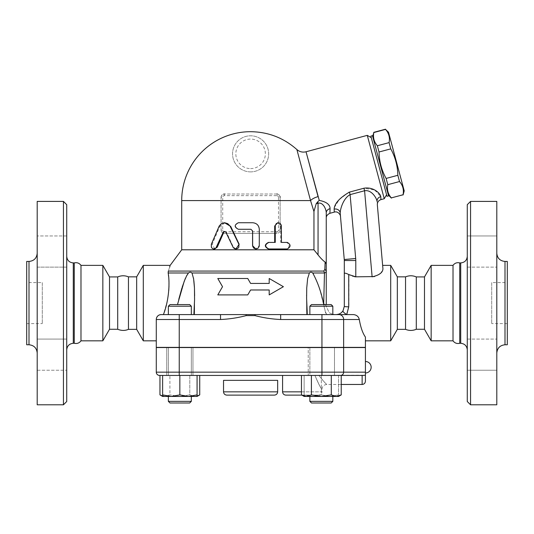 <?xml version="1.0" encoding="UTF-8"?>
<svg xmlns="http://www.w3.org/2000/svg" width="534" height="534" viewBox="0 0 534 534"><rect width="100%" height="100%" fill="white"/><g stroke="black" fill="none" stroke-linecap="round" stroke-linejoin="round"><path stroke-width="0.4" stroke-dasharray="2.67 2" d="M128.46 276.859L128.46 329.344M117.714 276.926L117.714 329.271M109.51 276.926L109.51 329.271M102.842 265.371L102.842 340.826M80.988 265.371L80.988 340.826M74.266 262.915L74.266 343.289M66.723 349.85L66.723 256.353L66.723 349.85M66.723 401.515L66.723 204.682M66.723 354.656L66.723 339.077L66.723 354.656M66.723 235.961L66.723 267.127L66.723 235.961L66.723 251.547L66.723 235.961L37.2 235.961L37.2 267.127L66.723 267.127L66.723 251.547L66.723 267.127L37.2 267.127L37.2 235.961L37.2 267.127L37.2 235.961L66.723 235.961M66.723 370.236L66.723 339.077L66.723 370.236L37.2 370.236L37.2 339.077L37.2 370.236L37.2 339.077L66.723 339.077L37.2 339.077L37.2 370.236L66.723 370.236M63.439 201.405L63.439 404.799M37.2 201.405L37.2 404.799M37.2 352.967L37.2 253.236L37.2 352.967M26.7 261.44L26.7 344.764M26.7 282.599L26.7 323.604L26.7 282.599L42.279 282.599L42.279 323.604L42.279 282.599M136.664 276.859L136.664 329.344M143.292 265.371L143.292 340.826M191.326 314.586L191.326 306.216L168.364 306.216L168.364 314.586L191.326 314.586L168.364 314.586L191.326 314.586L179.244 314.586L179.244 319.506L156.282 319.506L156.282 340.826L156.282 319.506C156.482 316.615 158.117 314.973 161.201 314.586L160.467 314.639M168.437 275.11L168.323 271.072L169.625 267.234M169.966 266.086L170.166 265.371M163.397 314.586L220.529 314.586L163.397 314.586L167.229 301.203L168.771 290.516M168.984 286.05L168.577 276.385M159.366 314.94L158.418 315.447M157.704 316.041L157.123 316.755M156.616 317.723L156.335 318.798M156.282 319.506L156.282 347.387L365.416 347.387L365.416 337.074C362.686 333.189 360.644 327.335 359.295 319.506C358.594 316.562 356.632 314.926 353.401 314.586L346.933 314.586A4.592 1.202 32.1 0 1 343.042 310.741M179.845 304.58L189.69 304.58L179.845 304.58M316.208 347.387L184.984 347.387L316.208 347.554M321.348 347.387L332.829 347.387L321.348 347.387M191.326 347.387L168.364 347.387L191.326 347.387L168.364 347.387L191.326 347.387L191.326 375.435L168.364 375.435L191.326 375.435L168.364 375.435L191.326 375.435L191.326 347.554M309.867 347.387L332.829 347.387L309.867 347.387L309.867 375.435L332.829 375.435L309.867 375.435L332.829 375.435L309.867 375.435L309.867 347.387M192.968 375.435L166.721 375.435L192.968 375.435L179.845 375.435L192.968 375.435L192.968 347.554L166.721 347.554L192.968 347.554L166.721 347.554L192.968 347.554L192.968 375.435M304.126 396.435L304.126 375.435L304.126 394.893L312.737 396.435L321.348 394.893L321.348 375.435L308.225 375.435L338.569 375.435L304.126 375.435L321.348 375.435L321.348 394.893L312.737 396.435L338.569 396.435L338.569 394.893L338.569 396.435L329.959 396.435L338.569 394.893L329.959 396.435L321.348 394.893L329.959 396.435L312.737 396.435L304.126 394.893L304.126 396.435L338.569 396.435M321.348 347.554L308.225 347.554L321.348 347.554M308.225 375.435L334.471 375.435L308.225 375.435L308.225 347.554L334.471 347.554L308.225 347.554L308.225 375.435M179.845 375.435L197.073 375.435L179.845 375.435L179.845 394.893L171.234 396.435L162.623 394.893L162.623 396.435L197.073 396.435L197.073 394.893L188.455 396.435L179.845 394.893M334.471 375.435L334.471 347.554L334.471 375.435M166.721 375.435L166.721 347.554L166.721 375.435M179.244 375.435L179.244 372.158L156.282 372.158L156.282 347.554L365.416 347.554L365.416 375.208L159.559 375.435M362.139 384.46L362.139 375.435L282.579 375.435L362.96 375.435M341.233 375.435L301.463 375.435L331.294 375.435L331.294 394.893L321.348 396.435L311.402 394.893L306.436 396.435L301.463 394.893M162.623 396.081L164.933 396.435L162.623 396.435L164.933 396.435L169.905 394.893L169.905 375.435L199.736 375.435L159.96 375.435L169.905 375.435L169.905 394.893L164.933 396.435L191.326 396.435L179.845 396.435L169.905 394.893L179.845 396.435L194.763 396.435L189.79 394.893L179.845 396.435L164.933 396.435L159.96 394.893M162.623 375.435L162.623 394.893M341.233 394.893L336.266 396.435L331.294 394.893M338.569 375.435L338.569 394.893L338.569 375.435M197.073 375.435L197.073 394.893M168.364 401.354L191.326 401.354L168.364 401.354L191.326 401.354L191.326 396.435L168.364 396.435L191.326 396.435M179.845 402.996L189.69 402.996L179.845 402.996M311.402 375.435L311.402 394.893M309.867 396.435L332.829 396.435L309.867 396.435M309.867 401.354L332.829 401.354L309.867 401.354L332.829 401.354L332.829 396.435M332.829 401.354L331.187 402.996L311.509 402.996M189.79 375.435L189.79 394.893L194.763 396.435L179.845 396.435L189.79 394.893L189.79 375.435M199.736 394.893L194.763 396.435L197.073 396.081M194.763 396.435L197.073 396.435L194.763 396.435M191.326 401.354L189.69 402.996L170.006 402.996M314.94 375.435C318.865 384.44 321.194 389.072 321.922 389.339C320.654 388.118 318.324 383.485 314.94 375.435C318.865 384.44 321.194 389.072 321.922 389.339C320.654 388.118 318.324 383.485 314.94 375.435M318.671 395.12L301.85 395.12L318.671 395.12C320.66 394.926 321.755 393.832 321.949 391.843L301.463 391.843M365.416 372.979L365.416 361.491L365.416 372.979M318.891 375.435C322.937 380.642 325.58 383.639 326.835 384.427C326.234 384.306 323.591 381.309 318.891 375.435C322.937 380.642 325.58 383.639 326.835 384.427C326.234 384.306 323.591 381.309 318.891 375.435M307.324 314.586L338.99 314.586A4.919 4.646 -90 0 1 343.636 319.506L280.664 319.506L280.664 314.586L307.324 314.586L306.583 314.586L307.324 314.586L306.636 299.908L306.736 287.966L307.584 278.848L309.38 272.987L191.819 272.987C190.885 271.986 189.77 271.986 188.482 272.987L168.157 272.987M269.196 289.975L250.6 289.975L247.756 294.901L217.792 294.901M222.524 286.698L217.792 278.494L247.756 278.494M250.6 283.421L269.196 283.421M269.196 278.494L283.4 286.698L269.196 294.901M325.947 314.586L306.583 314.586L326.955 314.586L325.947 314.586L325.353 311.829L325.947 314.586M324.859 304.58A11.481 3.771 0 0 1 326.254 306.382L329.204 312.677L332.829 314.419L329.204 312.677L326.254 306.382A11.481 3.771 0 0 0 323.691 304.006L325.353 311.829L326.955 314.579L334.458 314.586L326.955 314.586L325.353 311.829L320.44 291.971L317.897 283.808L313.304 273.708M353.401 314.586L336.1 314.586L346.933 314.586L348.896 306.836A4.592 0.454 180 0 1 344.303 306.382L344.303 260.519A11.481 11.481 0 0 0 344.256 259.517L355.697 258.516A22.962 22.962 0 0 1 355.784 260.519L355.784 276.819L372.118 276.819L364.582 190.751L350.104 194.63C343.349 198.221 340.225 208.981 340.191 213.033C340.585 217.545 340.585 217.545 340.191 213.033A4.919 4.472 -5 0 0 334.13 209.134L334.297 207.786M309.867 314.586L332.829 314.586L309.867 314.586L332.829 314.586L309.867 314.586L309.867 306.216L332.829 306.216L309.867 306.216L332.829 306.216L332.829 314.586M309.867 306.216L311.509 304.58L331.187 304.58L311.509 304.58L331.187 304.58L332.829 306.216M168.323 271.072L323.738 271.072A4.919 4.252 -90 0 1 324.478 272.987L312.71 272.987C311.382 271.98 310.274 271.98 309.38 272.987M158.251 315.567A4.919 4.919 0 0 1 161.201 314.586L280.664 314.586M191.326 306.216L168.364 306.216L191.326 306.216L189.69 304.58L170.006 304.58L168.364 306.216M193.875 314.586L194.61 295.636M194.463 288.013L194.423 287.159M193.882 280.737L193.595 278.741M193.495 278.181L192.147 273.555M186.446 276.118L185.472 278.181M182.194 287.159L181.927 288.013M178.777 299.34L177.488 304.58M323.691 304.006L323.704 303.392M156.402 318.411A4.919 4.919 0 0 1 156.929 317.056M220.529 314.586L220.529 319.506L179.244 319.506L179.244 347.387M245.994 314.586L246.234 315.601C237.75 317.83 229.186 319.132 220.529 319.506M280.664 319.506C272.013 319.132 263.442 317.83 254.965 315.601L255.199 314.586M181.707 249.792L313.952 249.792L313.952 211.577L310.548 200.584L296.917 149.714L310.548 200.584A9.839 4.092 165 0 1 318.057 196.632L306.075 151.91L319.252 200.39C326.481 201.845 330.085 204.609 330.072 208.701L329.905 213.293M384.253 198.735L367.272 135.356M374.788 190.131L380.782 196.632L380.969 199.616M355.697 258.516L350.104 194.63L349.43 192.113L363.908 188.228L374.588 190.017M334.411 207.392L339.197 199.616L348.876 192.273M334.311 212.118L334.13 209.134M371.29 137.679L386.576 194.716L371.29 137.679M370.863 136.097L386.996 196.298M372.452 135.669L388.585 195.878M372.665 136.464L388.372 195.084L372.665 136.464M391.382 198.094L391.329 197.9C388.004 194.069 386.823 189.663 387.791 184.684L386.115 178.436C381.61 170.199 379.247 161.388 379.033 152.003L377.358 145.755C374.034 141.931 372.852 137.525 373.82 132.545L373.767 132.345M391.329 197.9L403.11 194.957M404.211 190.838L388.505 132.218M385.495 129.201L385.548 129.402C388.872 133.233 390.054 137.632 389.086 142.618L390.761 148.866C395.267 157.096 397.63 165.907 397.843 175.292L399.519 181.54C402.843 185.371 404.024 189.777 403.057 194.756M387.791 184.684L399.519 181.54M386.115 178.436L397.843 175.292M379.033 152.003L390.761 148.866M377.358 145.755L389.086 142.618M373.82 132.545L385.548 129.402M276.839 231.749A1.642 1.642 0 0 0 278.481 230.107L278.481 197.306L280.123 197.306L280.123 230.107L280.123 197.306C279.876 195.257 278.781 194.169 276.839 194.022L224.353 194.022C222.418 194.169 221.323 195.257 221.069 197.306L221.069 230.107L221.069 197.306L222.711 197.306L222.711 230.107L221.069 230.107C221.323 232.156 222.411 233.245 224.353 233.391L276.839 233.391L224.353 233.391L224.353 231.749L276.839 231.749L276.839 233.391C278.781 233.251 279.869 232.156 280.123 230.107A3.277 3.277 0 0 1 276.839 233.391M277.426 194.076A3.277 3.277 0 0 1 280.036 196.565A3.277 3.277 0 0 0 277.426 194.076M224.353 195.664L224.353 194.022L276.839 194.022L276.839 195.664L224.353 195.664A1.642 1.642 0 0 0 222.711 197.306M221.083 197.059A3.277 3.277 0 0 1 223.886 194.056M224.133 233.385A3.277 3.277 0 0 1 221.069 230.107M236.268 248.971L233.398 247.129L226.509 232.31L224.834 231.422M214.728 248.971L212.245 244.252L219.754 226.416L225.134 222.725M287.319 242.409L286.464 242.409C290.035 244.599 290.035 246.788 286.464 248.971L287.319 248.971M277.727 222.725L280.71 226.009L280.71 242.409L281.425 242.409L280.71 242.409M250.933 229.286L238.685 229.286C234.533 227.104 234.533 224.914 238.685 222.725L252.569 222.725C256.547 223.119 258.723 225.301 259.103 229.286L259.103 245.693L255.839 248.971M274.683 242.409L275.257 242.409M250.6 171.881L250.6 171.881A18.043 18.043 0 0 1 234.973 144.814A18.043 18.043 0 0 1 266.226 144.814A18.043 18.043 0 0 1 250.6 171.881A18.043 18.043 0 0 1 234.973 144.814A18.043 18.043 0 0 1 266.226 144.814A18.043 18.043 0 0 1 250.6 171.881M313.952 211.577L316.201 203.714L319.252 200.39M363.908 188.228L364.582 190.751C371.551 189.49 376.664 198.134 377.044 201.391L377.338 204.796L377.044 201.391A4.919 4.472 -5 0 1 380.782 196.632M382.638 265.371L382.945 268.909L382.344 270.952L378.533 274.85L374.374 276.585M326.254 218.052L326.254 212.819A4.919 4.225 0 0 1 330.072 208.701M323.738 271.072L324.859 269.33A4.919 4.192 180 0 1 326.254 272.26L326.254 212.819C326.261 209.502 323.217 201.919 318.057 203.22L317.69 201.852M324.478 272.987L326.254 272.26L326.254 304.58M326.254 263.889L325.94 262.861M325.667 262.521L325.113 262.087L324.859 269.33M313.952 249.792L318.057 254.912C320.594 258.129 322.943 260.519 325.113 262.087M336.1 314.586L339.771 313.718M340.352 313.398L341.853 312.223M354.81 276.779L351.986 276.171L348.896 274.643C345.992 273.201 344.457 272.941 344.303 273.862M390.708 265.371L390.708 340.826M340.485 216.437L340.191 213.033L340.485 216.437M397.336 276.859L397.336 329.344M405.54 276.859L405.54 329.344M416.286 276.926L416.286 329.271M424.49 276.926L424.49 329.271M431.158 265.371L431.158 340.826M453.012 265.371L453.012 340.826M459.734 262.915L459.734 343.289M467.277 349.85L467.277 256.353L467.277 349.85M467.277 401.515L467.277 204.682M467.277 354.656L467.277 339.077L467.277 354.656M467.277 235.961L467.277 267.127L467.277 235.961L467.277 267.127L467.277 235.961L496.8 235.961L467.277 235.961M467.277 370.236L467.277 339.077L467.277 370.236L496.8 370.236L496.8 354.656L496.8 370.236L467.277 370.236M496.8 354.656L496.8 339.077L496.8 354.656M496.8 235.961L496.8 267.127L496.8 235.961M496.8 251.547L496.8 267.127L496.8 251.547M496.8 370.236L496.8 339.077L496.8 370.236M470.561 201.405L470.561 404.799M496.8 201.405L496.8 404.799M496.8 352.967L496.8 253.236L496.8 352.967M507.3 261.44L507.3 344.764M507.3 282.599L507.3 323.604L507.3 282.599L491.721 282.599L491.721 323.604L491.721 282.599M274.383 395.12L226.816 395.12M73.285 343.289L73.285 262.915M28.996 261.44L28.996 344.764M179.244 347.554L179.244 372.158L365.416 372.158M321.949 375.435L321.949 347.554M340.538 375.435A3.277 3.097 90 0 0 343.636 372.158L343.636 347.554M282.579 391.843L321.949 391.843L321.949 389.379C322.242 386.389 323.884 384.747 326.868 384.46L341.233 384.46M321.949 314.586L321.949 347.387M359.295 319.506L343.636 319.506L343.636 347.387M254.965 315.601L246.234 315.601M181.707 200.584L221.069 200.584M280.123 200.584L310.548 200.584M278.481 197.306A1.642 1.642 0 0 0 276.839 195.664M222.711 230.107A1.642 1.642 0 0 0 224.353 231.749M278.481 230.107L280.123 230.107M233.398 247.129L232.991 247.129M219.754 226.416L219.02 226.416M212.245 244.252L211.331 244.252M226.509 232.31L225.935 232.31M280.71 226.009L281.425 226.009M250.6 168.597A14.765 14.765 0 0 0 263.382 146.456A14.765 14.765 0 0 0 237.81 146.456A14.765 14.765 0 0 0 250.6 168.597M318.057 254.912L318.057 203.22L316.201 203.714M348.896 274.643L348.896 306.836M344.303 260.519L355.784 260.519M460.715 343.289L460.715 262.915M505.004 261.44L505.004 344.764M223.532 391.843L277.66 391.843M277.66 380.355L223.532 380.355M26.7 323.604L42.279 323.604M168.364 375.435L168.364 347.554L168.364 375.435M306.583 314.586L306.583 295.636L306.583 314.586M194.61 314.586L194.61 295.803L194.61 314.586M225.134 231.389L224.527 231.389M467.277 339.077L496.8 339.077L467.277 339.077M467.277 267.127L496.8 267.127L467.277 267.127M507.3 323.604L491.721 323.604"/><path stroke-width="0.8" d="M128.46 329.344L128.46 276.859C124.869 275.397 121.285 275.417 117.714 276.926L109.51 276.926L102.842 265.371L80.988 265.371C79.286 263.095 77.043 262.281 74.266 262.915L73.285 262.915L73.285 343.289L74.266 343.289C77.05 343.909 79.286 343.088 80.988 340.826L102.842 340.826L109.51 329.271L117.714 329.271C121.478 330.773 125.056 330.8 128.46 329.344L136.664 329.344L136.664 276.859L128.46 276.859M117.714 329.271L117.714 276.926M109.51 329.271L109.51 276.926M102.842 340.826L102.842 265.371M80.988 340.826L80.988 265.371M74.266 343.289L74.266 262.915M73.285 343.289C69.327 343.702 67.137 345.892 66.723 349.85M66.723 204.682L66.723 401.515L63.439 404.799L63.439 201.405L66.723 204.682M63.439 404.799L37.2 404.799L37.2 201.405L63.439 201.405M37.2 352.967C36.679 348.021 33.942 345.284 28.996 344.764L28.996 261.44C33.976 260.952 36.712 258.216 37.2 253.236M28.996 344.764L26.7 344.764L26.7 261.44L28.996 261.44M136.664 329.344L143.292 340.826L143.292 265.371L136.664 276.859M156.282 340.826L143.292 340.826M323.738 271.072A4.919 4.252 90 0 1 324.478 272.987L323.691 304.006L324.478 272.987L326.254 272.26A4.919 4.192 180 0 0 324.859 269.33L323.738 271.072L168.323 271.072C170.827 263.496 170.827 263.496 168.323 271.072L168.157 272.987C169.959 282.172 169.044 300.555 163.397 314.586M169.625 267.234L169.966 266.086M168.771 290.516L168.984 286.05M168.577 276.385L168.437 275.11M160.467 314.639L159.366 314.94M158.418 315.447L157.704 316.041M157.123 316.755L156.616 317.723M161.201 314.586A4.919 4.919 0 0 0 156.282 319.506L156.282 347.387L365.416 347.387L365.416 337.074C362.686 333.189 360.644 327.335 359.295 319.506C358.594 316.562 356.632 314.92 353.401 314.586L161.201 314.586A4.919 4.919 0 0 0 156.282 319.506A4.919 4.919 0 0 1 156.402 318.411M156.282 319.506L179.244 319.506L179.244 314.586L168.364 314.586L168.364 306.216L191.326 306.216L191.326 314.586M191.326 306.216L189.69 304.58L170.006 304.58L168.364 306.216M365.416 372.158L365.416 347.554L156.282 347.554L156.282 372.158A3.277 3.277 0 0 0 159.559 375.435L362.96 375.435L362.139 375.435L362.139 384.46C364.128 384.266 365.223 383.172 365.416 381.176L365.416 372.158L156.282 372.158A3.277 3.277 0 0 0 159.559 375.435A3.277 3.277 0 0 1 156.282 372.158M365.416 381.176L365.416 375.208L362.96 375.435M331.294 394.893L331.294 375.435L341.233 375.435L341.233 394.893L336.266 396.435L321.348 396.435L331.294 394.893L336.266 396.435L338.569 396.435L341.233 394.893M162.623 396.435L162.623 394.893L171.234 396.435L162.623 396.435L159.96 394.893L162.623 396.081M162.623 375.435L162.623 394.893M171.234 396.435L179.845 394.893L188.455 396.435L171.234 396.435M179.845 375.435L179.845 394.893M188.455 396.435L197.073 394.893L197.073 396.435L188.455 396.435M197.073 375.435L197.073 394.893M311.402 394.893L321.348 396.435L306.436 396.435L311.402 394.893L311.402 375.435M191.326 401.354L168.364 401.354L168.364 396.435L168.364 401.354L170.006 402.996L189.69 402.996L191.326 401.354L191.326 396.435M301.463 375.435L301.463 394.893L306.436 396.435L304.126 396.435L301.463 394.893M332.829 401.354L309.867 401.354L309.867 396.435L309.867 401.354L311.509 402.996L331.187 402.996L332.829 401.354L332.829 396.435M159.96 375.435L159.96 394.893M197.073 396.081L199.736 394.893L199.736 375.435M282.579 375.435L282.579 391.843C282.78 393.832 283.868 394.926 285.864 395.12L301.85 395.12L285.864 395.12M307.324 314.586L306.609 298.513L306.73 288.053L307.631 278.581L309.38 272.987C310.361 271.98 311.469 271.98 312.71 272.987C317.823 282.326 321.481 292.832 323.691 304.507L323.704 304.58M192.147 273.555L193.608 278.848L194.463 287.966L194.556 299.908L193.875 314.586M269.196 294.901L269.196 289.975L269.196 294.901L283.4 286.698L269.196 278.494L269.196 283.421L269.196 278.494M217.792 294.901L222.524 286.698L217.792 294.901L247.756 294.901L250.6 289.975L269.196 289.975M247.756 278.494L250.6 283.421L247.756 278.494L217.792 278.494L222.524 286.698M334.458 314.586L332.829 314.419L334.458 314.586M323.691 304.507L323.691 304.006A11.481 3.771 0 0 1 324.859 304.58M353.588 314.586L346.706 314.586L348.729 306.816A4.426 0.434 180 0 1 344.303 306.382L342.988 310.835C341.386 313.218 339.09 314.466 336.1 314.586M280.664 314.586L280.664 319.506L343.636 319.506A4.919 4.646 -90 0 0 338.99 314.586L346.706 314.586A4.426 1.148 32.9 0 1 342.988 310.835M309.867 314.586L309.867 306.216L332.829 306.216L332.829 314.586M332.829 306.216L331.187 304.58L311.509 304.58L309.867 306.216M313.304 273.708L312.71 272.987L324.478 272.987M194.61 295.636L194.463 288.013M194.423 287.159L193.882 280.737M193.595 278.741L193.495 278.181M177.488 304.58L184.21 281.278L186.746 275.557L188.482 272.987L186.446 276.118M185.472 278.181L185.225 278.748M185.138 278.942L182.194 287.159M181.927 288.013L178.777 299.34M168.157 272.987L188.482 272.987C189.764 271.986 190.878 271.986 191.819 272.987L309.38 272.987M269.196 283.421L250.6 283.421M179.244 347.387L179.244 319.506L220.529 319.506L220.529 314.586M220.529 319.506C229.186 319.132 237.75 317.83 246.234 315.601L245.994 314.586M255.199 314.586L254.965 315.601C263.442 317.83 272.013 319.132 280.664 319.506M156.929 317.056A4.919 4.919 0 0 1 158.251 315.567M324.859 269.33L325.113 262.087L326.254 263.889L326.254 212.819C326.261 209.502 323.217 201.919 318.057 203.22L318.057 254.912L313.952 249.792L181.707 249.792L170.166 265.371L143.292 265.371M326.254 304.58L326.254 263.889M325.113 262.087C322.943 260.519 320.594 258.129 318.057 254.912M348.876 192.273L349.43 192.113C339.591 197.854 334.491 203.527 334.13 209.134L334.311 212.118L329.905 213.293L330.072 208.701C330.085 204.609 326.481 201.845 319.252 200.39L317.69 201.852L318.057 203.22L316.201 203.714L313.932 211.524M330.072 208.701A4.919 4.225 0 0 0 326.254 212.819L326.254 218.052C326.167 216.07 327.389 214.481 329.905 213.293M319.252 200.39L306.075 151.91L318.057 196.632A9.839 4.092 165 0 0 310.548 200.584L310.434 200.143M313.952 249.792L313.952 211.577L310.548 200.584L296.917 149.714L310.548 200.584L181.707 200.584A68.893 68.893 0 0 1 250.6 131.691C268.235 131.911 283.661 137.859 296.877 149.553C299.554 151.843 302.604 152.577 306.035 151.769L367.272 135.356L384.253 198.735L380.969 199.616L380.782 196.632C380.475 193.789 373.847 186.566 363.908 188.228L349.43 192.113L350.104 194.63L364.582 190.751L363.908 188.228M334.297 207.786L334.411 207.392M371.29 137.679L367.272 135.356M386.996 196.298L370.863 136.097L372.452 135.669L388.585 195.878L386.996 196.298M372.665 136.464L373.82 132.545C372.852 137.525 374.034 141.931 377.358 145.755L379.033 152.003C379.247 161.388 381.61 170.199 386.115 178.436L387.791 184.684C386.823 189.663 388.004 194.069 391.329 197.9L403.057 194.756C404.024 189.777 402.843 185.371 399.519 181.54L397.843 175.292C397.63 165.907 395.267 157.096 390.761 148.866L389.086 142.618C390.054 137.632 388.872 133.233 385.548 129.402L388.505 132.218L404.211 190.838L403.11 194.957M391.329 197.9L403.057 194.756M387.791 184.684L399.519 181.54M386.115 178.436L397.843 175.292M379.033 152.003L390.761 148.866M377.358 145.755L389.086 142.618M373.82 132.545L385.548 129.402M276.839 194.022A3.277 3.277 0 0 1 277.426 194.076A3.277 3.277 0 0 0 276.839 194.022M280.036 196.565A3.277 3.277 0 0 1 280.123 197.306A3.277 3.277 0 0 0 280.036 196.565M223.886 194.056A3.277 3.277 0 0 1 224.353 194.022M224.527 222.725L230.701 226.416L239.165 244.252L235.928 248.971L237.743 248.43L238.832 247.249L238.978 244.452L229.974 225.935L227.738 223.639L224.614 222.725L221.41 223.626L219.254 225.949L211.331 244.252L211.384 247.249L212.305 248.43L213.513 248.944L215.93 248.003L223.199 232.177L224.674 231.396L225.869 232.177L233.198 247.502L234.366 248.577L235.928 248.971M224.834 231.422L223.773 232.31L217.278 247.129L214.728 248.971L213.874 248.971M286.464 248.971L268.435 248.971C264.323 246.788 264.323 244.599 268.435 242.409L274.683 242.409L274.683 226.009L277.727 222.725L280.163 223.339L281.351 225.261L281.425 242.409L286.464 242.409M255.966 248.971L258.002 248.297L259.264 246.227L259.31 229.286C258.917 225.301 256.687 223.119 252.615 222.725L238.398 222.725C234.146 224.914 234.146 227.104 238.398 229.286L250.933 229.286L252.615 230.928L252.655 246.227L253.757 248.156L255.859 248.971L252.569 245.693L252.569 230.928L250.927 229.286M281.425 242.409L287.319 242.409C290.97 244.599 290.97 246.788 287.319 248.971L268.862 248.971C264.65 246.788 264.65 244.599 268.862 242.409L275.257 242.409L275.297 225.475L276.325 223.539L278.374 222.725M268.435 242.409L268.862 242.409M268.435 248.971L268.862 248.971M317.69 201.852L316.201 203.714M334.13 209.134A4.919 4.472 175 0 1 340.191 213.033C340.225 208.994 343.349 198.221 350.104 194.63L355.697 258.516A22.962 22.962 0 0 1 355.784 260.519L344.303 260.519L344.303 306.382L343.042 310.741L341.853 312.223M380.969 199.616C378.506 200.464 377.298 202.192 377.338 204.796L382.931 268.742C382.825 272.58 379.22 275.27 372.118 276.819L364.582 190.751C371.551 189.49 376.664 198.134 377.044 201.391A4.919 4.472 175 0 1 380.782 196.632M377.338 204.796L382.931 268.742L382.638 265.371L390.708 265.371L390.708 340.826L365.416 340.826M374.374 276.585L355.784 276.819L348.729 274.536C345.932 273.101 344.457 272.814 344.303 273.675M340.191 213.033L344.256 259.517A11.481 11.481 0 0 1 344.303 260.519M325.94 262.861L325.667 262.521M339.771 313.718L340.352 313.398M354.81 276.779L355.784 276.819L355.784 260.519M355.697 258.516L344.256 259.517L340.485 216.437C340.812 215.683 338.449 210.776 334.311 212.118M416.286 329.271L416.286 276.926L424.49 276.926L424.49 329.271L416.286 329.271C412.715 330.78 409.131 330.806 405.54 329.344L397.336 329.344L390.708 340.826M397.336 329.344L397.336 276.859L390.708 265.371M405.54 329.344L405.54 276.859L397.336 276.859M424.49 329.271L431.158 340.826L431.158 265.371L424.49 276.926M459.734 343.289L459.734 262.915L460.715 262.915L460.715 343.289L459.734 343.289C456.957 343.923 454.714 343.102 453.012 340.826L431.158 340.826M453.012 340.826L453.012 265.371L431.158 265.371M460.715 343.289C464.673 343.702 466.863 345.892 467.277 349.85M467.277 204.682L467.277 401.515L470.561 404.799L470.561 201.405L467.277 204.682M470.561 404.799L496.8 404.799L496.8 201.405L470.561 201.405M496.8 352.967C497.321 348.021 500.058 345.284 505.004 344.764L505.004 261.44C500.024 260.952 497.287 258.216 496.8 253.236M505.004 344.764L507.3 344.764L507.3 261.44L505.004 261.44M226.816 395.12L274.383 395.12C276.372 394.926 277.466 393.832 277.66 391.843L223.532 391.843C223.726 393.832 224.821 394.926 226.816 395.12M223.532 391.843L223.532 380.355L277.66 380.355L277.66 391.843M343.636 347.554L343.636 372.158A3.277 3.097 -90 0 1 340.538 375.435M321.949 375.435L321.949 347.554M179.244 375.435L179.244 347.554M301.463 391.843L282.579 391.843M321.949 347.387L321.949 314.586M343.636 347.387L343.636 319.506L359.295 319.506M246.234 315.601L254.965 315.601M230.701 226.416L230.227 226.416M217.278 247.129L216.484 247.129M223.773 232.31L223.132 232.31M274.683 226.009L275.257 226.009M348.729 306.816L348.729 274.536M73.285 262.915C69.3 262.521 67.11 260.338 66.723 256.353M311.509 402.996L309.867 401.354M197.073 396.435L199.736 394.893M170.006 402.996L168.364 401.354M365.416 372.979A5.74 5.74 0 0 0 371.157 367.238A5.74 5.74 0 0 0 365.416 361.491M341.233 384.46L362.139 384.46M306.583 295.636L306.583 295.235L306.583 295.636M194.61 295.803L194.61 295.235L194.61 295.803M386.576 194.716L384.253 198.735M388.372 195.084L391.382 198.094M373.767 132.345L385.495 129.201M181.707 200.584L181.707 249.792M405.54 276.859C409.131 275.397 412.715 275.417 416.286 276.926M453.012 265.371C454.714 263.095 456.957 262.274 459.734 262.915M460.715 262.915C464.7 262.521 466.89 260.338 467.277 256.353"/></g></svg>
